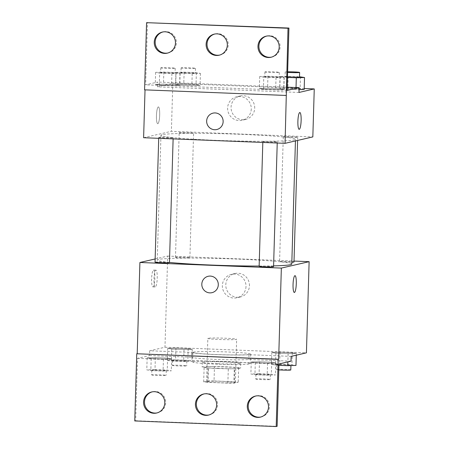 <?xml version="1.0" encoding="UTF-8"?>
<svg xmlns="http://www.w3.org/2000/svg" width="449" height="449" viewBox="0 0 449 449"><rect width="100%" height="100%" fill="white"/><g stroke="black" fill="none" stroke-linecap="round" stroke-linejoin="round"><path stroke-width="0.34" stroke-dasharray="2.25 1.68" d="M208.095 338.293A14.419 0.735 1.7 0 0 207.825 338.428A14.419 0.735 1.7 0 0 222.216 339.59A14.419 0.735 1.7 0 0 236.651 339.281A14.419 0.735 1.7 0 0 223.647 338.159A14.419 0.735 1.7 0 0 208.095 338.293M206.815 381.482A14.419 0.735 1.7 0 0 206.546 381.611A14.419 0.735 1.7 0 0 220.936 382.778A14.419 0.735 1.7 0 0 235.371 382.469A14.419 0.735 1.7 0 0 222.362 381.347A14.419 0.735 1.7 0 0 206.815 381.482M214.044 380.954L233.89 381.74A18.611 0.954 1.7 0 1 238.228 382.2L234.333 383.098A18.611 0.954 1.7 0 1 227.873 383.132L208.027 382.34A18.611 0.954 1.7 0 1 203.683 381.886L207.584 380.982A18.611 0.954 1.7 0 1 214.044 380.954L214.47 366.558L234.316 367.344L233.89 381.74M227.873 383.132L228.3 368.736L208.454 367.944L208.027 382.34M203.683 381.886L204.115 367.49L208.01 366.586L207.584 380.982M204.115 367.49A18.611 0.954 1.7 0 0 208.454 367.944M228.3 368.736A18.611 0.954 1.7 0 0 234.76 368.702L234.333 383.098M234.316 367.344A18.611 0.954 1.7 0 1 238.655 367.804L234.76 368.702M214.47 366.558A18.611 0.954 1.7 0 0 208.01 366.586M217.681 368.5A19.228 0.982 -178.3 0 1 202.168 367.074A19.228 0.982 -178.3 0 1 221.413 366.659A19.228 0.982 -178.3 0 1 240.602 368.214A19.228 0.982 -178.3 0 1 217.681 368.5M217.827 363.701A19.228 0.982 1.7 0 0 240.748 363.415A19.228 0.982 1.7 0 0 223.4 361.922A19.228 0.982 1.7 0 0 202.667 362.096A19.228 0.982 1.7 0 0 202.308 362.276A19.228 0.982 1.7 0 0 217.827 363.701M238.655 367.804L238.228 382.2M193.238 361.726A28.843 1.476 1.7 0 0 192.7 361.989A28.843 1.476 1.7 0 0 221.48 364.319A28.843 1.476 1.7 0 0 250.357 363.701A28.843 1.476 1.7 0 0 224.337 361.462A28.843 1.476 1.7 0 0 193.238 361.726M193.525 352.128A28.843 1.476 1.7 0 0 192.986 352.392A28.843 1.476 1.7 0 0 221.767 354.721A28.843 1.476 1.7 0 0 250.643 354.104A28.843 1.476 1.7 0 0 224.623 351.864A28.843 1.476 1.7 0 0 193.525 352.128M155.135 258.961L167.679 256.065L164.974 347.234L149.702 350.764L191.863 352.437A29.993 1.532 -178.3 0 0 216.036 354.587A29.993 1.532 -178.3 0 0 248.982 354.704L291.143 356.377M164.974 347.234L306.42 352.841M167.73 348.334L175.941 348.098L188.187 348.581L192.228 349.311L184.023 349.546L171.771 349.064L167.73 348.334L175.941 348.098L188.187 348.581L192.228 349.311L184.023 349.546L171.771 349.064L167.73 348.334L167.376 360.334L175.581 360.092L187.834 360.581L191.875 361.305L183.663 361.54L171.417 361.058L167.376 360.334M271.836 352.465L280.041 352.224L292.293 352.712L296.334 353.436L288.123 353.677L275.877 353.189L271.836 352.465L280.041 352.224L292.293 352.712L296.334 353.436L288.123 353.677L275.877 353.189L271.836 352.465L271.477 364.459L279.688 364.223L291.934 364.706L295.975 365.43M151.605 278.84A8.413 1.605 92.3 0 0 152.89 286.872A8.413 1.605 92.3 0 0 154.832 278.532A8.413 1.605 92.3 0 0 153.558 270.062A8.413 1.605 92.3 0 0 151.605 278.84M149.702 350.764L149.556 355.563L137.523 358.347L135.671 420.73L134.745 420.943M175.615 257.372A7.212 0.37 1.7 0 0 175.48 257.434A7.212 0.37 1.7 0 0 182.676 258.018A7.212 0.37 1.7 0 0 189.893 257.866A7.212 0.37 1.7 0 0 183.388 257.305A7.212 0.37 1.7 0 0 175.615 257.372M169.453 262.592A7.212 0.37 1.7 0 0 162.948 262.031A7.212 0.37 1.7 0 0 155.174 262.098A7.212 0.37 1.7 0 0 155.04 262.16M167.679 256.065L294.022 261.071M273.559 266.717A7.212 0.37 1.7 0 0 267.054 266.156A7.212 0.37 1.7 0 0 259.275 266.223A7.212 0.37 1.7 0 0 259.14 266.291M293.994 261.992A7.212 0.37 1.7 0 0 287.495 261.43A7.212 0.37 1.7 0 0 279.716 261.498A7.212 0.37 1.7 0 0 279.581 261.565A7.212 0.37 1.7 0 0 283.998 262.036A7.212 0.37 1.7 0 0 291.839 262.194M291.783 264.074A67.299 3.44 1.7 0 0 231.078 258.843A67.299 3.44 1.7 0 0 158.508 259.46A67.299 3.44 1.7 0 0 157.251 260.083A67.299 3.44 1.7 0 0 169.458 262.424M259.152 266.055A67.299 3.44 1.7 0 0 273.581 265.887M249.448 285.727A12.056 11.82 -103 0 0 234.906 273.514A12.056 11.82 -103 0 0 226.105 287.921A12.056 11.82 -103 0 0 249.448 285.727M246.001 286.524A12.056 11.82 77 0 1 222.665 288.718A12.056 11.82 77 0 1 231.459 274.311A12.056 11.82 77 0 1 246.001 286.524M211.956 292.675L211.956 292.675A8.413 8.245 -103 0 0 210.312 276.084A8.413 8.245 -103 0 0 208.168 276.287L208.168 276.287M153.985 278.936A8.413 1.605 -87.7 0 1 155.938 270.158A8.413 1.605 -87.7 0 1 157.206 278.627A8.413 1.605 -87.7 0 1 155.27 286.967A8.413 1.605 -87.7 0 1 153.985 278.936M295.004 275.669L294.999 275.669A8.413 1.605 92.3 0 0 294.999 275.669A8.413 1.605 92.3 0 0 293.062 284.009A8.413 1.605 92.3 0 0 294.331 292.479A8.413 1.605 92.3 0 0 294.336 292.479L294.331 292.479M191.863 352.437L191.723 357.236A29.993 1.532 1.7 0 0 215.89 359.385A29.993 1.532 1.7 0 0 248.836 359.503L291.003 361.176M149.556 355.563L191.723 357.236M135.671 420.73L277.117 426.337M248.982 354.704L248.836 359.503M259.46 361.748L271.707 362.236L275.748 362.96L267.542 363.196L255.296 362.713L251.249 361.989L259.46 361.748L271.707 362.236L275.748 362.96L267.542 363.196L255.296 362.713L251.249 361.989L259.46 361.748L259.101 373.748L271.353 374.23L275.394 374.954L267.189 375.196L254.937 374.707L250.896 373.983L259.101 373.748M155.354 357.623L167.606 358.106L171.647 358.83L163.442 359.071L151.19 358.583L147.149 357.859L155.354 357.623L167.606 358.106L171.647 358.83L163.442 359.071L151.19 358.583L147.149 357.859L155.354 357.623L155 369.617L167.252 370.105L171.293 370.829L163.082 371.065L150.836 370.582L146.795 369.858L155 369.617M137.523 358.347L278.969 363.954M157.071 412.917A10.815 10.602 -103 0 0 165.709 402.702A10.815 10.602 -103 0 0 152.205 391.859M260.796 417.026A10.815 10.602 -103 0 0 269.434 406.816A10.815 10.602 -103 0 0 255.93 395.973M208.937 414.971A10.815 10.602 -103 0 0 217.574 404.757A10.815 10.602 -103 0 0 204.071 393.919M162.212 134.7A67.299 3.44 1.7 0 0 160.955 135.317A67.299 3.44 1.7 0 0 228.12 140.756A67.299 3.44 1.7 0 0 295.487 139.313A67.299 3.44 1.7 0 0 234.782 134.083A67.299 3.44 1.7 0 0 162.212 134.7M179.319 132.607A7.212 0.37 -178.3 0 1 187.093 132.545A7.212 0.37 -178.3 0 1 193.598 133.1A7.212 0.37 -178.3 0 1 193.463 133.168A7.212 0.37 -178.3 0 1 185.684 133.235A7.212 0.37 -178.3 0 1 179.185 132.674A7.212 0.37 -178.3 0 1 179.319 132.607M262.979 141.463A7.212 0.37 1.7 0 0 262.845 141.53A7.212 0.37 1.7 0 0 270.04 142.108A7.212 0.37 1.7 0 0 277.257 141.957A7.212 0.37 1.7 0 0 270.753 141.396A7.212 0.37 1.7 0 0 262.979 141.463M158.879 137.332A7.212 0.37 1.7 0 0 158.744 137.4A7.212 0.37 1.7 0 0 165.939 137.983A7.212 0.37 1.7 0 0 173.157 137.826A7.212 0.37 1.7 0 0 166.652 137.271A7.212 0.37 1.7 0 0 158.879 137.332M283.42 136.737A7.212 0.37 1.7 0 0 283.285 136.805A7.212 0.37 1.7 0 0 290.481 137.388A7.212 0.37 1.7 0 0 297.698 137.231A7.212 0.37 1.7 0 0 291.193 136.67A7.212 0.37 1.7 0 0 283.42 136.737M143.613 137.72L171.383 131.299L312.83 136.911M286.479 95.345L145.033 89.862M156.448 115.69A8.413 1.605 92.3 0 0 157.734 123.722A8.413 1.605 92.3 0 0 159.676 115.382A8.413 1.605 92.3 0 0 158.402 106.913A8.413 1.605 92.3 0 0 156.448 115.69A8.413 1.605 -87.7 0 1 158.407 106.913A8.413 1.605 -87.7 0 1 159.676 115.382A8.413 1.605 -87.7 0 1 157.739 123.722A8.413 1.605 -87.7 0 1 156.454 115.69M298.978 92.455L157.532 86.848L172.809 83.318L171.383 131.299M144.572 89.845L145.038 89.738M157.532 86.848L157.678 82.049L145.644 84.833L147.497 22.45M304.164 89.519L300.123 88.795L287.876 88.307L279.665 88.548L283.706 89.272L299.062 89.665L283.706 89.272L279.665 88.548L287.876 88.307L300.123 88.795L304.164 89.519M175.565 84.418L179.606 85.142L191.858 85.63L200.063 85.389L196.022 84.665L183.77 84.182L175.565 84.418L183.77 84.182L196.022 84.665L200.063 85.389L191.858 85.63L179.606 85.142L175.565 84.418L175.918 72.424L184.129 72.182L196.376 72.671L200.417 73.395L192.211 73.63L179.959 73.148L175.918 72.424M172.809 83.318L304.197 88.526M254.712 108.181A12.056 11.82 -103 0 0 240.176 95.968A12.056 11.82 -103 0 0 231.375 110.375A12.056 11.82 -103 0 0 254.712 108.181M299.848 112.519L299.842 112.519A8.413 1.605 92.3 0 0 297.906 120.865A8.413 1.605 92.3 0 0 299.174 129.329L299.174 129.329M251.272 108.978A12.056 11.82 77 0 1 227.929 111.172A12.056 11.82 77 0 1 236.73 96.765A12.056 11.82 77 0 1 251.272 108.978M216.8 129.525L216.8 129.525A8.413 8.245 -103 0 0 215.155 112.935A8.413 8.245 -103 0 0 213.011 113.137L213.011 113.137M287.18 87.185L157.678 82.049M159.311 85.069L171.557 85.557L179.763 85.316L175.722 84.592L163.475 84.109L155.264 84.345L159.311 85.069L155.264 84.345L163.475 84.109L175.722 84.592L179.763 85.316L171.557 85.557L159.311 85.069L159.664 73.075L155.623 72.351L163.829 72.109L176.081 72.598L180.122 73.322L171.916 73.557L159.664 73.075M263.411 89.199L275.658 89.682L283.869 89.446L279.828 88.722L267.576 88.234L259.37 88.475L263.411 89.199L259.37 88.475L267.576 88.234L279.828 88.722L283.869 89.446L275.658 89.682L263.411 89.199L263.765 77.2L259.724 76.476L267.935 76.24L280.182 76.723L284.223 77.447L276.017 77.688L263.765 77.2M287.085 90.44L145.644 84.833M219.617 55.081A10.815 10.602 -103 0 0 228.255 44.872A10.815 10.602 -103 0 0 214.751 34.029M271.482 57.141A10.815 10.602 -103 0 0 279.839 44.12A10.815 10.602 -103 0 0 266.611 36.083M167.752 53.027A10.815 10.602 -103 0 0 176.115 40.006A10.815 10.602 -103 0 0 162.886 31.974M181.099 72.626A7.212 0.37 1.7 0 0 180.964 72.693A7.212 0.37 1.7 0 0 188.159 73.277A7.212 0.37 1.7 0 0 195.377 73.12A7.212 0.37 1.7 0 0 188.872 72.558A7.212 0.37 1.7 0 0 181.099 72.626M200.417 73.395L200.063 85.389M192.211 73.63L191.858 85.63M179.959 73.148L179.606 85.142M184.129 72.182L183.77 84.182M196.376 72.671L196.022 84.665M181.239 67.827A7.212 0.37 1.7 0 0 181.104 67.894A7.212 0.37 1.7 0 0 188.299 68.478A7.212 0.37 1.7 0 0 195.517 68.321A7.212 0.37 1.7 0 0 189.012 67.765A7.212 0.37 1.7 0 0 181.239 67.827M287.472 77.408L280.024 76.549L288.23 76.313L299.494 76.757M299.477 77.25A7.212 0.37 1.7 0 0 292.973 76.689A7.212 0.37 1.7 0 0 285.199 76.757A7.212 0.37 1.7 0 0 285.064 76.824A7.212 0.37 1.7 0 0 287.478 77.172M296.026 87.533L295.958 89.755M284.065 77.273L283.706 89.272M280.024 76.549L279.665 88.548M288.23 76.313L287.876 88.307M300.482 76.796L300.123 88.795M287.641 71.818A7.212 0.37 1.7 0 0 285.339 71.958A7.212 0.37 1.7 0 0 285.205 72.025A7.212 0.37 1.7 0 0 287.624 72.373M160.798 72.553A7.212 0.37 1.7 0 0 160.663 72.62A7.212 0.37 1.7 0 0 167.859 73.204A7.212 0.37 1.7 0 0 175.082 73.047A7.212 0.37 1.7 0 0 168.577 72.485A7.212 0.37 1.7 0 0 160.798 72.553M180.122 73.322L179.763 85.316M171.916 73.557L171.557 85.557M155.623 72.351L155.264 84.345M163.829 72.109L163.475 84.109M176.081 72.598L175.722 84.592M160.944 67.754A7.212 0.37 1.7 0 0 160.809 67.821A7.212 0.37 1.7 0 0 168.005 68.405A7.212 0.37 1.7 0 0 175.222 68.248A7.212 0.37 1.7 0 0 168.717 67.687A7.212 0.37 1.7 0 0 160.944 67.754M264.904 76.684A7.212 0.37 1.7 0 0 264.77 76.751A7.212 0.37 1.7 0 0 271.965 77.329A7.212 0.37 1.7 0 0 279.183 77.177A7.212 0.37 1.7 0 0 272.678 76.616A7.212 0.37 1.7 0 0 264.904 76.684M284.223 77.447L283.869 89.446M276.017 77.688L275.658 89.682M259.724 76.476L259.37 88.475M267.935 76.24L267.576 88.234M280.182 76.723L279.828 88.722M265.045 71.885A7.212 0.37 1.7 0 0 264.91 71.952A7.212 0.37 1.7 0 0 272.105 72.53A7.212 0.37 1.7 0 0 279.323 72.379A7.212 0.37 1.7 0 0 272.818 71.818A7.212 0.37 1.7 0 0 265.045 71.885M172.551 360.536A7.212 0.37 1.7 0 0 172.416 360.603A7.212 0.37 1.7 0 0 179.611 361.187A7.212 0.37 1.7 0 0 186.829 361.035A7.212 0.37 1.7 0 0 180.33 360.474A7.212 0.37 1.7 0 0 172.551 360.536M192.228 349.311L191.875 361.305M184.023 349.546L183.663 361.54M171.771 349.064L171.417 361.058M175.941 348.098L175.581 360.092M188.187 348.581L187.834 360.581M172.41 365.334A7.212 0.37 1.7 0 0 172.276 365.402A7.212 0.37 1.7 0 0 179.471 365.986A7.212 0.37 1.7 0 0 186.689 365.834A7.212 0.37 1.7 0 0 180.184 365.273A7.212 0.37 1.7 0 0 172.41 365.334M278.93 365.323L271.477 364.459M276.657 364.667A7.212 0.37 1.7 0 0 276.522 364.734A7.212 0.37 1.7 0 0 283.717 365.318A7.212 0.37 1.7 0 0 290.935 365.16A7.212 0.37 1.7 0 0 284.43 364.599A7.212 0.37 1.7 0 0 276.657 364.667M296.334 353.436L296.278 355.187M288.123 353.677L287.882 361.894M275.877 353.189L275.518 365.183M280.041 352.224L279.688 364.223M292.293 352.712L291.934 364.706M290.789 369.959A7.212 0.37 1.7 0 0 284.29 369.398A7.212 0.37 1.7 0 0 276.511 369.465A7.212 0.37 1.7 0 0 276.376 369.533A7.212 0.37 1.7 0 0 278.795 369.881M151.97 370.06A7.212 0.37 1.7 0 0 151.835 370.128A7.212 0.37 1.7 0 0 159.03 370.711A7.212 0.37 1.7 0 0 166.248 370.554A7.212 0.37 1.7 0 0 159.743 369.998A7.212 0.37 1.7 0 0 151.97 370.06M171.647 358.83L171.293 370.829M163.442 359.071L163.082 371.065M151.19 358.583L150.836 370.582M147.149 357.859L146.795 369.858M167.606 358.106L167.252 370.105M151.829 374.859A7.212 0.37 1.7 0 0 151.695 374.926A7.212 0.37 1.7 0 0 158.89 375.51A7.212 0.37 1.7 0 0 166.108 375.353A7.212 0.37 1.7 0 0 159.603 374.797A7.212 0.37 1.7 0 0 151.829 374.859M256.07 374.191A7.212 0.37 1.7 0 0 255.936 374.258A7.212 0.37 1.7 0 0 263.136 374.842A7.212 0.37 1.7 0 0 270.354 374.685A7.212 0.37 1.7 0 0 263.849 374.124A7.212 0.37 1.7 0 0 256.07 374.191M275.748 362.96L275.394 374.954M267.542 363.196L267.189 375.196M255.296 362.713L254.937 374.707M251.249 361.989L250.896 373.983M271.707 362.236L271.353 374.23M255.93 378.99A7.212 0.37 1.7 0 0 255.795 379.057A7.212 0.37 1.7 0 0 262.991 379.641A7.212 0.37 1.7 0 0 270.208 379.484A7.212 0.37 1.7 0 0 263.703 378.922A7.212 0.37 1.7 0 0 255.93 378.99M235.371 382.469L236.651 339.281M206.546 381.611L207.825 338.428M202.308 362.276L202.168 367.074M240.748 363.415L240.602 368.214M192.986 352.392L192.7 361.989M250.643 354.104L250.357 363.701M234.906 273.514L231.459 274.311M240.333 297.008L236.892 297.799M152.89 286.872L155.27 286.967M153.558 270.062L155.938 270.158M204.531 393.801L203.605 394.014M209.402 414.876L208.476 415.089M256.39 395.855L255.464 396.069M261.262 416.93L260.336 417.143M152.666 391.741L151.74 391.955M157.537 412.816L156.611 413.035M160.955 135.317L157.251 260.083M295.487 139.313L295.442 140.93M189.893 257.866L193.598 133.1M175.48 257.434L179.185 132.674M262.845 141.53L262.817 142.451M277.257 141.957L277.229 143.018M158.744 137.4L158.716 138.32M173.157 137.826L173.123 138.893M283.285 136.805L279.581 261.565M297.698 137.231L297.603 140.43M240.176 95.968L236.73 96.765M245.603 119.462L242.163 120.253M163.346 31.857L162.42 32.07M168.218 52.931L167.292 53.145M267.071 35.965L266.145 36.184M271.942 57.045L271.022 57.259M215.211 33.911L214.285 34.124M220.083 54.986L219.157 55.199M181.104 67.894L180.964 72.693M195.517 68.321L195.377 73.12M285.205 72.025L285.064 76.824M160.809 67.821L160.663 72.62M175.222 68.248L175.082 73.047M264.91 71.952L264.77 76.751M279.323 72.379L279.183 77.177M172.416 360.603L172.276 365.402M186.829 361.035L186.689 365.834M276.522 364.734L276.376 369.533M290.935 365.16L290.924 365.581M151.835 370.128L151.695 374.926M166.248 370.554L166.108 375.353M255.936 374.258L255.795 379.057M270.354 374.685L270.208 379.484"/><path stroke-width="0.67" d="M294.022 261.071L309.125 261.672L306.42 352.841L291.143 356.377L291.003 361.176L278.969 363.954L277.117 426.337L276.191 426.55L278.184 359.368L278.649 359.262L136.743 353.761L278.184 359.368M276.191 426.55L134.745 420.943L136.743 353.761M309.125 261.672L281.355 268.092L139.908 262.485L137.203 353.655M139.908 262.485L155.135 258.961M158.716 138.32L155.04 262.16A7.212 0.37 1.7 0 0 162.235 262.744A7.212 0.37 1.7 0 0 169.453 262.592L173.123 138.893M262.817 142.451L259.14 266.291A7.212 0.37 1.7 0 0 266.341 266.874A7.212 0.37 1.7 0 0 273.559 266.717L277.229 143.018M291.839 262.194A7.212 0.37 1.7 0 0 293.994 261.992L297.603 140.43M273.581 265.887A67.299 3.44 1.7 0 0 290.525 264.697A67.299 3.44 1.7 0 0 291.783 264.074L295.442 140.93M169.458 262.424A67.299 3.44 1.7 0 0 259.152 266.055M210.312 276.084A8.413 8.245 77 0 1 211.956 292.675A8.413 8.245 77 0 1 202.028 286.339A8.413 8.245 77 0 1 210.312 276.084M281.355 268.092L278.649 359.262M294.336 292.479A8.413 1.605 92.3 0 0 296.284 283.701A8.413 1.605 -87.7 0 1 294.336 292.479A8.413 1.605 -87.7 0 1 293.068 284.015A8.413 1.605 -87.7 0 1 295.004 275.669A8.413 1.605 -87.7 0 1 296.289 283.701A8.413 1.605 92.3 0 0 295.004 275.669M208.168 276.287A8.413 8.245 -103 0 0 202.028 286.339A8.413 8.245 -103 0 0 211.956 292.675M164.783 402.916A10.815 10.602 -103 0 0 151.74 391.955A10.815 10.602 -103 0 0 143.848 404.88A10.815 10.602 -103 0 0 164.783 402.916M268.508 407.03A10.815 10.602 -103 0 0 255.464 396.069A10.815 10.602 -103 0 0 247.573 408.994A10.815 10.602 -103 0 0 268.508 407.03M216.648 404.97A10.815 10.602 -103 0 0 203.605 394.014A10.815 10.602 -103 0 0 195.708 406.94A10.815 10.602 -103 0 0 216.648 404.97M152.205 391.859A10.815 10.602 -103 0 0 144.774 404.667A10.815 10.602 -103 0 0 157.071 412.917M255.93 395.973A10.815 10.602 -103 0 0 248.499 408.781A10.815 10.602 -103 0 0 260.796 417.026M204.071 393.919A10.815 10.602 -103 0 0 196.634 406.727A10.815 10.602 -103 0 0 208.937 414.971M304.197 88.526L314.255 88.924L312.83 136.911L285.059 143.332L143.613 137.72L145.033 89.862M215.155 112.935A8.413 8.245 77 0 1 216.8 129.525A8.413 8.245 77 0 1 206.871 123.189A8.413 8.245 77 0 1 215.155 112.935M314.255 88.924L298.978 92.455L299.118 87.656L287.085 90.44L288.937 28.057L288.011 28.27L285.059 143.332M288.937 28.057L146.57 22.663L144.572 89.845L286.019 95.452M304.164 89.519L299.062 89.665L304.164 89.519L304.523 77.52L296.312 77.761L287.472 77.408M299.174 129.329A8.413 1.605 92.3 0 0 301.127 120.551A8.413 1.605 -87.7 0 1 299.18 129.334A8.413 1.605 -87.7 0 1 297.906 120.865A8.413 1.605 -87.7 0 1 299.848 112.519A8.413 1.605 -87.7 0 1 301.133 120.551A8.413 1.605 92.3 0 0 299.842 112.519M213.011 113.137A8.413 8.245 -103 0 0 206.871 123.189A8.413 8.245 -103 0 0 216.8 129.525M288.011 28.27L146.57 22.663M227.329 45.085A10.815 10.602 -103 0 0 214.285 34.124A10.815 10.602 -103 0 0 206.388 47.05A10.815 10.602 -103 0 0 227.329 45.085M257.973 46.298A10.815 10.602 -103 0 0 271.022 57.259A10.815 10.602 -103 0 0 278.913 44.333A10.815 10.602 -103 0 0 257.973 46.298M154.248 42.184A10.815 10.602 -103 0 0 167.292 53.145A10.815 10.602 -103 0 0 175.189 40.219A10.815 10.602 -103 0 0 154.248 42.184M299.118 87.656L287.18 87.185M214.751 34.029A10.815 10.602 -103 0 0 207.315 46.836A10.815 10.602 -103 0 0 219.617 55.081M266.611 36.083A10.815 10.602 -103 0 0 258.899 46.084A10.815 10.602 -103 0 0 271.482 57.141M162.886 31.974A10.815 10.602 -103 0 0 155.174 41.97A10.815 10.602 -103 0 0 167.752 53.027M299.494 76.757L304.523 77.52M287.478 77.172A7.212 0.37 1.7 0 0 295.218 77.458A7.212 0.37 1.7 0 0 299.477 77.25L299.623 72.452A7.212 0.37 1.7 0 0 295.38 71.986A7.212 0.37 1.7 0 0 287.641 71.818M296.312 77.761L296.026 87.533M287.624 72.373A7.212 0.37 1.7 0 0 295.358 72.659A7.212 0.37 1.7 0 0 299.623 72.452M296.278 355.187L295.975 365.43L287.77 365.671L278.93 365.323M287.882 361.894L287.77 365.671M278.795 369.881A7.212 0.37 1.7 0 0 286.529 370.167A7.212 0.37 1.7 0 0 290.789 369.959L290.924 365.581"/></g></svg>
